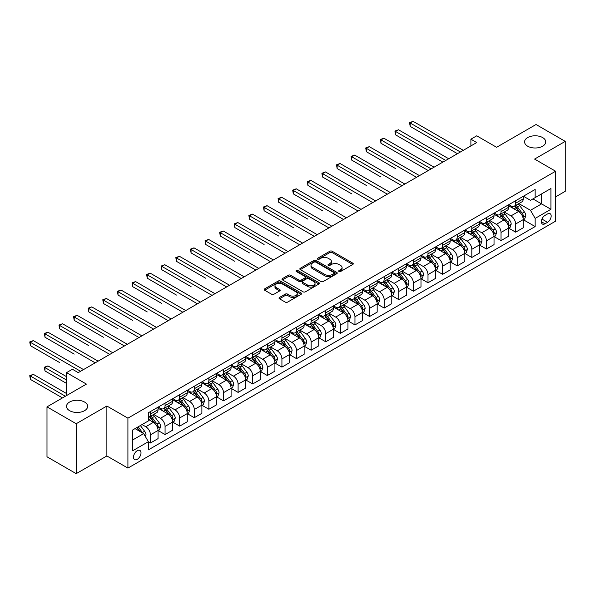 <?xml version="1.0" encoding="UTF-8"?>
<svg xmlns="http://www.w3.org/2000/svg" width="595" height="595" viewBox="0 0 595 595"><rect width="100%" height="100%" fill="white"/><g stroke="black" fill="none" stroke-linecap="round" stroke-linejoin="round"><path stroke-width="0.89" d="M338.986 271.513A1.138 0.654 0 0 0 340.593 271.513L352.783 264.478A1.621 0.937 0 0 0 353.259 263.816A1.621 0.937 0 0 0 352.783 263.146L332.136 251.231A1.621 0.937 0 0 0 329.838 251.231L317.656 258.267A1.138 0.654 0 0 0 317.321 258.728A1.138 0.654 0 0 0 317.656 259.189A1.138 0.654 0 0 0 319.262 259.189L320.839 258.282A5.191 2.997 0 0 1 328.18 258.282L329.898 259.279A5.191 2.997 0 0 1 331.415 261.398A5.191 2.997 0 0 1 329.898 263.511L328.321 264.425A1.138 0.654 0 0 0 327.986 264.887A1.138 0.654 0 0 0 328.321 265.355A1.138 0.654 0 0 0 329.928 265.355L331.504 264.44A5.191 2.997 0 0 1 338.845 264.44L340.563 265.437A5.191 2.997 0 0 1 342.088 267.557A5.191 2.997 0 0 1 340.563 269.676L338.986 270.584A1.138 0.654 0 0 0 338.659 271.045A1.138 0.654 0 0 0 338.986 271.513L338.986 270.584M84.557 402.041A10.576 6.106 0 0 0 73.029 400.718A10.576 6.106 0 0 0 66.499 406.355A10.576 6.106 0 0 0 69.6 410.676A10.576 6.106 0 0 0 81.128 412A10.576 6.106 0 0 0 87.651 406.355A10.576 6.106 0 0 0 84.557 402.041M542.64 137.571A10.576 6.106 0 0 0 531.112 136.248A10.576 6.106 0 0 0 524.582 141.885A10.576 6.106 0 0 0 527.683 146.206A10.576 6.106 0 0 0 539.204 147.53A10.576 6.106 0 0 0 545.734 141.885A10.576 6.106 0 0 0 542.64 137.571M137.259 459.318A5.288 3.057 120 0 0 140.718 454.662A5.288 3.057 120 0 0 139.907 450.422A5.288 3.057 120 0 0 137.259 450.683A5.288 3.057 120 0 0 133.801 455.346A5.288 3.057 120 0 0 134.611 459.585A5.288 3.057 120 0 0 137.259 459.318M279.486 297.455A1.621 0.937 0 0 0 279.01 298.117A1.621 0.937 0 0 0 279.486 298.779L285.28 302.126A1.621 0.937 0 0 0 287.571 302.126L301.107 294.309A1.621 0.937 0 0 0 301.583 293.647A1.621 0.937 0 0 0 301.107 292.985L280.461 281.063A1.621 0.937 0 0 0 278.17 281.063L264.634 288.88A1.621 0.937 0 0 0 264.158 289.542A1.621 0.937 0 0 0 264.634 290.204L271.625 294.242A1.621 0.937 0 0 0 273.923 294.242L279.717 290.896A1.621 0.937 0 0 0 280.193 290.234A1.621 0.937 0 0 0 279.717 289.572L276.244 287.571A4.336 2.506 0 0 1 274.972 285.801A4.336 2.506 0 0 1 277.649 283.48A4.336 2.506 0 0 1 282.38 284.023L295.975 291.877A4.336 2.506 0 0 1 297.247 293.647A4.336 2.506 0 0 1 294.57 295.96A4.336 2.506 0 0 1 289.839 295.418L287.571 294.108A1.621 0.937 0 0 0 285.28 294.108L279.486 297.455L279.486 298.779M555.611 196.871L565.25 191.307L565.25 141.379L536.036 124.511L496.594 147.285L476.729 135.816L470.89 139.185L476.729 142.562L78.243 372.626L72.404 369.25L66.558 372.626L66.558 395.563M76.197 423.729L76.197 473.657L106.877 455.948L106.877 406.021L76.197 423.729L46.99 406.861L86.424 384.095L66.558 372.626M106.877 406.021L127.91 418.166L555.611 171.234L555.611 221.162L127.91 468.094L127.91 418.166M565.25 141.379L534.578 159.088L555.611 171.234M320.95 281.524A1.621 0.937 0 0 0 323.249 281.524L336.777 273.715A1.621 0.937 0 0 0 337.253 273.053A1.621 0.937 0 0 0 336.777 272.391L316.131 260.469A1.621 0.937 0 0 0 313.84 260.469L300.304 268.286A1.621 0.937 0 0 0 299.828 268.947A1.621 0.937 0 0 0 300.304 269.609L320.95 281.524M296.801 271.759A1.138 0.654 0 0 1 297.954 271.915L297.954 270.569L318.942 282.685A1.621 0.937 0 0 1 319.418 283.346A1.621 0.937 0 0 1 318.942 284.008L305.406 291.825A1.621 0.937 0 0 1 303.115 291.825L282.469 279.903L288.263 276.586L288.263 275.232L282.469 278.579A1.621 0.937 0 0 0 281.993 279.241A1.621 0.937 0 0 0 282.469 279.903L282.469 278.579M288.263 276.586A1.621 0.937 0 0 1 290.553 276.586L290.553 275.232A1.621 0.937 0 0 0 288.263 275.232M290.553 275.232L298.928 280.067A1.621 0.937 0 0 0 301.219 280.067L305.064 277.85A1.621 0.937 0 0 0 305.54 277.188A1.621 0.937 0 0 0 305.064 276.526L296.347 271.491A1.138 0.654 0 0 1 296.012 271.03A1.138 0.654 0 0 1 296.719 270.428A1.138 0.654 0 0 1 297.954 270.569M76.197 473.657L46.99 456.789L46.99 406.861M547.549 213.94L544.975 215.427A5.124 2.96 120 0 0 541.629 219.942A5.124 2.96 120 0 0 542.417 224.047A5.124 2.96 120 0 0 544.975 223.794L547.549 222.307A5.124 2.96 120 0 0 550.896 217.792A5.124 2.96 120 0 0 550.107 213.687A5.124 2.96 120 0 0 547.549 213.94M523.414 196.231L530.487 200.314L535.158 197.614L535.158 189.448L148.363 412.766L148.363 420.933L132.588 430.036L132.588 450.817L148.363 441.713L148.363 449.872L535.158 226.561L535.158 218.395L530.487 210.295L518.862 203.587M535.158 197.614L550.933 188.503L550.933 209.284L535.158 218.395M106.877 455.948L127.91 468.094M470.89 139.185L470.89 145.931M532.942 198.894L541.584 203.892L541.584 193.903L550.933 188.503M530.487 210.295L541.584 203.892L550.933 209.284M132.588 440.025L143.685 433.614L135.035 428.623M148.363 441.78L150.461 442.992L150.461 434.826A6.612 3.815 -120 0 0 145.79 426.734L142.049 424.577M150.461 442.992L158.062 438.604L158.062 430.445A6.612 3.815 -120 0 0 153.384 422.346L148.363 419.445M158.233 430.616L165.068 434.558L165.068 426.399A6.612 3.815 -120 0 0 160.397 418.3L153.689 414.425M165.068 434.558L172.669 430.178L172.669 422.011A6.612 3.815 -120 0 0 167.991 413.912L158.062 408.177M172.84 422.182L179.675 426.124L179.675 417.965A6.612 3.815 -120 0 0 175.004 409.866L168.296 405.991M179.675 426.124L187.276 421.743L187.276 413.577A6.612 3.815 -120 0 0 182.598 405.478L172.669 399.743M187.447 413.748L194.282 417.69L194.282 409.531A6.612 3.815 -120 0 0 189.612 401.432L182.903 397.557M194.282 417.69L201.883 413.309L201.883 405.143A6.612 3.815 -120 0 0 197.205 397.051L187.276 391.317M202.055 405.314L208.89 409.256L208.89 401.097A6.612 3.815 -120 0 0 204.219 392.998L197.51 389.123M208.89 409.256L216.491 404.875L216.491 396.709A6.612 3.815 -120 0 0 211.813 388.617L201.883 382.882M216.662 396.88L223.497 400.829L223.497 392.663A6.612 3.815 -120 0 0 218.826 384.563L212.118 380.688M223.497 400.829L231.098 396.441L231.098 388.275A6.612 3.815 -120 0 0 226.42 380.183L216.491 374.448M231.269 388.446L238.104 392.395L238.104 384.229A6.612 3.815 -120 0 0 233.433 376.129L226.725 372.262M238.104 392.395L245.705 388.007L245.705 379.841A6.612 3.815 -120 0 0 241.027 371.749L231.098 366.014M245.876 380.012L252.711 383.961L252.711 375.795A6.612 3.815 -120 0 0 248.041 367.703L241.332 363.828M252.711 383.961L260.312 379.573L260.312 371.414A6.612 3.815 -120 0 0 255.634 363.314L245.705 357.58M260.484 371.578L267.319 375.527L267.319 367.36A6.612 3.815 -120 0 0 262.648 359.268L255.939 355.394M267.319 375.527L274.92 371.139L274.92 362.98A6.612 3.815 -120 0 0 270.242 354.88L260.312 349.146M275.091 363.143L281.926 367.093L281.926 358.926A6.612 3.815 -120 0 0 277.255 350.834L270.546 346.959M281.926 367.093L289.527 362.705L289.527 354.546A6.612 3.815 -120 0 0 284.849 346.446L274.92 340.712M289.698 354.709L296.533 358.659L296.533 350.492A6.612 3.815 -120 0 0 291.862 342.4L285.154 338.525M296.533 358.659L304.134 354.27L304.134 346.112A6.612 3.815 -120 0 0 299.456 338.012L289.527 332.278M304.305 346.283L311.14 350.224L311.14 342.066A6.612 3.815 -120 0 0 306.47 333.966L299.761 330.091M311.14 350.224L318.742 345.844L318.742 337.677A6.612 3.815 -120 0 0 314.063 329.578L304.134 323.844M318.913 337.848L325.748 341.79L325.748 333.631A6.612 3.815 -120 0 0 321.077 325.532L314.368 321.657M325.748 341.79L333.349 337.41L333.349 329.243A6.612 3.815 -120 0 0 328.671 321.144L318.742 315.409M333.52 329.414L340.355 333.356L340.355 325.197A6.612 3.815 -120 0 0 335.684 317.098L328.968 313.223M340.355 333.356L347.956 328.976L347.956 320.809A6.612 3.815 -120 0 0 343.278 312.717L333.349 306.983M348.127 320.98L354.962 324.922L354.962 316.763A6.612 3.815 -120 0 0 350.291 308.664L343.575 304.789M354.962 324.922L362.563 320.541L362.563 312.375A6.612 3.815 -120 0 0 357.885 304.283L347.956 298.549M362.734 312.546L369.569 316.495L369.569 308.329A6.612 3.815 -120 0 0 364.899 300.23L358.183 296.355M369.569 316.495L377.171 312.107L377.171 303.941A6.612 3.815 -120 0 0 372.492 295.849L362.563 290.115M377.342 304.112L384.177 308.061L384.177 299.895A6.612 3.815 -120 0 0 379.506 291.795L372.79 287.928M384.177 308.061L391.778 303.673L391.778 295.507A6.612 3.815 -120 0 0 387.1 287.415L377.171 281.68M391.949 295.678L398.784 299.627L398.784 291.461A6.612 3.815 -120 0 0 394.113 283.369L387.397 279.494M398.784 299.627L406.385 295.239L406.385 287.08A6.612 3.815 -120 0 0 401.707 278.981L391.778 273.246M406.556 287.244L413.391 291.193L413.391 283.027A6.612 3.815 -120 0 0 408.72 274.935L402.004 271.06M413.391 291.193L420.992 286.805L420.992 278.646A6.612 3.815 -120 0 0 416.314 270.546L406.385 264.812M421.163 278.81L427.998 282.759L427.998 274.592A6.612 3.815 -120 0 0 423.328 266.5L416.612 262.626M427.998 282.759L435.599 278.371L435.599 270.212A6.612 3.815 -120 0 0 430.921 262.112L420.992 256.378M435.771 270.375L442.606 274.325L442.606 266.158A6.612 3.815 -120 0 0 437.935 258.066L431.219 254.191M442.606 274.325L450.207 269.937L450.207 261.778A6.612 3.815 -120 0 0 445.529 253.678L435.599 247.944M450.378 261.941L457.213 265.891L457.213 257.732A6.612 3.815 -120 0 0 452.542 249.632L445.826 245.757M457.213 265.891L464.814 261.51L464.814 253.344A6.612 3.815 -120 0 0 460.136 245.244L450.207 239.51M464.985 253.515L471.82 257.457L471.82 249.298A6.612 3.815 -120 0 0 467.149 241.198L460.433 237.323M471.82 257.457L479.421 253.076L479.421 244.909A6.612 3.815 -120 0 0 474.743 236.81L464.814 231.076M479.592 245.081L486.427 249.022L486.427 240.863A6.612 3.815 -120 0 0 481.757 232.764L475.041 228.889M486.427 249.022L494.029 244.642L494.029 236.475A6.612 3.815 -120 0 0 489.35 228.383L479.421 222.642M494.2 236.646L501.035 240.588L501.035 232.429A6.612 3.815 -120 0 0 496.364 224.33L489.648 220.455M501.035 240.588L508.636 236.208L508.636 228.041A6.612 3.815 -120 0 0 503.958 219.949L494.029 214.215M508.807 228.212L515.642 232.162L515.642 223.995A6.612 3.815 -120 0 0 510.971 215.896L504.255 212.021M515.642 232.162L523.243 227.773L523.243 219.607A6.612 3.815 -120 0 0 518.565 211.515L508.636 205.781M508.807 204.665L510.971 205.915A6.612 3.815 -120 0 0 514.273 206.242A6.612 3.815 -120 0 0 515.642 203.215L515.642 200.716M494.2 213.099L496.364 214.349A6.612 3.815 -120 0 0 499.666 214.676A6.612 3.815 -120 0 0 501.035 211.649L501.035 209.15M479.592 221.533L481.757 222.783A6.612 3.815 -120 0 0 485.059 223.11A6.612 3.815 -120 0 0 486.427 220.083L486.427 217.584M464.985 229.968L467.149 231.217A6.612 3.815 -120 0 0 470.452 231.544A6.612 3.815 -120 0 0 471.82 228.517L471.82 226.018M450.378 238.402L452.542 239.644A6.612 3.815 -120 0 0 455.844 239.971A6.612 3.815 -120 0 0 457.213 236.951L457.213 234.452M435.771 246.828L437.935 248.078A6.612 3.815 -120 0 0 441.237 248.405A6.612 3.815 -120 0 0 442.606 245.378L442.606 242.886M421.163 255.262L423.328 256.512A6.612 3.815 -120 0 0 426.63 256.839A6.612 3.815 -120 0 0 427.998 253.812L427.998 251.321M406.556 263.697L408.72 264.946A6.612 3.815 -120 0 0 412.023 265.273A6.612 3.815 -120 0 0 413.391 262.246L413.391 259.755M391.949 272.131L394.113 273.38A6.612 3.815 -120 0 0 397.415 273.707A6.612 3.815 -120 0 0 398.784 270.68L398.784 268.189M377.342 280.565L379.506 281.814A6.612 3.815 -120 0 0 382.808 282.142A6.612 3.815 -120 0 0 384.177 279.114L384.177 276.615M362.734 288.999L364.899 290.248A6.612 3.815 -120 0 0 368.201 290.576A6.612 3.815 -120 0 0 369.569 287.549L369.569 285.05M348.127 297.433L350.291 298.683A6.612 3.815 -120 0 0 353.594 299.01A6.612 3.815 -120 0 0 354.962 295.983L354.962 293.484M333.52 305.867L335.684 307.117A6.612 3.815 -120 0 0 338.986 307.444A6.612 3.815 -120 0 0 340.355 304.417L340.355 301.918M318.913 314.301L321.077 315.551A6.612 3.815 -120 0 0 324.379 315.878A6.612 3.815 -120 0 0 325.748 312.851L325.748 310.352M304.305 322.735L306.47 323.978A6.612 3.815 -120 0 0 309.772 324.305A6.612 3.815 -120 0 0 311.14 321.285L311.14 318.786M289.698 331.17L291.862 332.412A6.612 3.815 -120 0 0 295.165 332.739A6.612 3.815 -120 0 0 296.533 329.712L296.533 327.22M275.091 339.596L277.255 340.846A6.612 3.815 -120 0 0 280.557 341.173A6.612 3.815 -120 0 0 281.926 338.146L281.926 335.654M260.484 348.03L262.648 349.28A6.612 3.815 -120 0 0 265.95 349.607A6.612 3.815 -120 0 0 267.319 346.58L267.319 344.089M245.876 356.464L248.041 357.714A6.612 3.815 -120 0 0 251.343 358.041A6.612 3.815 -120 0 0 252.711 355.014L252.711 352.523M231.269 364.899L233.433 366.148A6.612 3.815 -120 0 0 236.736 366.475A6.612 3.815 -120 0 0 238.104 363.448L238.104 360.949M216.662 373.333L218.826 374.582A6.612 3.815 -120 0 0 222.128 374.909A6.612 3.815 -120 0 0 223.497 371.882L223.497 369.383M202.055 381.767L204.219 383.016A6.612 3.815 -120 0 0 207.521 383.344A6.612 3.815 -120 0 0 208.89 380.317L208.89 377.818M187.447 390.201L189.612 391.451A6.612 3.815 -120 0 0 192.914 391.778A6.612 3.815 -120 0 0 194.282 388.751L194.282 386.252M172.84 398.635L175.004 399.885A6.612 3.815 -120 0 0 178.307 400.212A6.612 3.815 -120 0 0 179.675 397.185L179.675 394.686M158.233 407.069L160.397 408.311A6.612 3.815 -120 0 0 163.699 408.639A6.612 3.815 -120 0 0 165.068 405.619L165.068 403.12M523.414 219.778L535.158 226.561M514.273 206.242L521.867 201.854A6.612 3.815 -120 0 0 523.243 198.827L523.243 196.335M499.666 214.676L507.26 210.288A6.612 3.815 -120 0 0 508.636 207.261L508.636 204.769M485.059 223.11L492.653 218.722A6.612 3.815 -120 0 0 494.029 215.695L494.029 213.196M470.452 231.544L478.045 227.156A6.612 3.815 -120 0 0 479.421 224.129L479.421 221.63M455.844 239.971L463.446 235.59A6.612 3.815 -120 0 0 464.814 232.563L464.814 230.064M441.237 248.405L448.838 244.024A6.612 3.815 -120 0 0 450.207 240.997L450.207 238.498M426.63 256.839L434.231 252.459A6.612 3.815 -120 0 0 435.599 249.431L435.599 246.932M412.023 265.273L419.624 260.893A6.612 3.815 -120 0 0 420.992 257.866L420.992 255.367M397.415 273.707L405.016 269.319A6.612 3.815 -120 0 0 406.385 266.3L406.385 263.801M382.808 282.142L390.409 277.753A6.612 3.815 -120 0 0 391.778 274.726L391.778 272.235M368.201 290.576L375.802 286.188A6.612 3.815 -120 0 0 377.171 283.161L377.171 280.669M353.594 299.01L361.195 294.622A6.612 3.815 -120 0 0 362.563 291.595L362.563 289.103M338.986 307.444L346.588 303.056A6.612 3.815 -120 0 0 347.956 300.029L347.956 297.53M324.379 315.878L331.98 311.49A6.612 3.815 -120 0 0 333.349 308.463L333.349 305.964M309.772 324.305L317.373 319.924A6.612 3.815 -120 0 0 318.742 316.897L318.742 314.398M295.165 332.739L302.766 328.358A6.612 3.815 -120 0 0 304.134 325.331L304.134 322.832M280.557 341.173L288.159 336.792A6.612 3.815 -120 0 0 289.527 333.765L289.527 331.266M265.95 349.607L273.551 345.226A6.612 3.815 -120 0 0 274.92 342.199L274.92 339.7M251.343 358.041L258.944 353.653A6.612 3.815 -120 0 0 260.312 350.634L260.312 348.135M236.736 366.475L244.337 362.087A6.612 3.815 -120 0 0 245.705 359.06L245.705 356.569M222.128 374.909L229.73 370.521A6.612 3.815 -120 0 0 231.098 367.494L231.098 365.003M207.521 383.344L215.122 378.955A6.612 3.815 -120 0 0 216.491 375.928L216.491 373.437M192.914 391.778L200.515 387.39A6.612 3.815 -120 0 0 201.883 384.363L201.883 381.871M178.307 400.212L185.908 395.824A6.612 3.815 -120 0 0 187.276 392.797L187.276 390.298M163.699 408.639L171.3 404.258A6.612 3.815 -120 0 0 172.669 401.231L172.669 398.732M148.363 417.34A6.612 3.815 -120 0 0 149.092 417.073L156.693 412.692A6.612 3.815 -120 0 0 158.062 409.665L158.062 407.166M149.092 417.073A6.612 3.815 -120 0 0 150.461 414.046L150.461 411.554M143.685 433.614L148.363 441.713M339.44 271.67L340.563 271.022A5.191 2.997 0 0 0 342.088 268.903L342.088 267.557M331.415 261.398L331.415 262.745A5.191 2.997 0 0 1 329.898 264.864L328.775 265.511M352.761 264.485L332.136 252.578A1.621 0.937 0 0 0 329.838 252.578L318.109 259.353M336.755 273.722L316.131 261.815A1.621 0.937 0 0 0 313.84 261.815L300.326 269.617M333.914 273.514A1.138 0.654 0 0 0 334.249 273.053A1.138 0.654 0 0 0 333.914 272.584L315.789 262.12A1.138 0.654 0 0 0 314.182 262.12L312.524 263.087A5.191 2.997 0 0 0 310.999 265.206A5.191 2.997 0 0 0 312.524 267.319L324.907 274.474A5.191 2.997 0 0 0 332.248 274.474L333.914 273.514L333.914 274.86A1.138 0.654 0 0 0 334.249 274.399L334.249 273.053M310.999 265.206L310.999 266.553A5.191 2.997 0 0 0 312.524 268.672L312.524 267.319M333.914 274.86L332.248 275.827A5.191 2.997 0 0 1 324.907 275.827L312.524 268.672M290.553 276.586L298.928 281.42A1.621 0.937 0 0 0 301.219 281.42L305.064 279.204A1.621 0.937 0 0 0 305.54 278.542L305.54 277.188M297.954 271.915L318.92 284.023M307.615 285.087A4.336 2.506 0 0 0 312.345 285.63A4.336 2.506 0 0 0 315.023 283.317A4.336 2.506 0 0 0 313.751 281.547L308.961 278.78A1.621 0.937 0 0 0 306.67 278.78L302.825 280.996A1.621 0.937 0 0 0 302.349 281.658A1.621 0.937 0 0 0 302.825 282.32L307.615 285.087L307.615 286.433A4.336 2.506 0 0 0 312.345 286.976A4.336 2.506 0 0 0 315.023 284.663L315.023 283.317M302.349 281.658L302.349 283.012A1.621 0.937 0 0 0 302.825 283.674L302.825 282.32M307.615 286.433L302.825 283.674M297.247 293.647L297.247 294.994A4.336 2.506 0 0 1 294.57 297.307A4.336 2.506 0 0 1 289.839 296.764L287.571 295.462A1.621 0.937 0 0 0 285.28 295.462L279.509 298.794M274.972 285.801L274.972 287.147A4.336 2.506 0 0 0 276.244 288.917L276.244 287.571M279.695 290.91L276.244 288.917M301.085 294.324L280.461 282.409A1.621 0.937 0 0 0 278.17 282.409L264.656 290.211M523.243 219.882L524.641 219.072L525.809 215.695A4.381 2.529 -120 0 0 524.411 211.969L519.636 205.595A12.644 7.296 -120 0 0 518.26 203.944M513.507 208.592A12.644 7.296 -120 0 0 510.919 205.885M522.841 217.197L523.444 215.881A4.381 2.529 -120 0 0 522.194 213.248L517.419 206.874A12.644 7.296 -120 0 0 516.036 205.223M514.861 205.9A10.494 6.062 60 0 1 516.586 207.863L520.625 213.255M410.178 160.137L428.236 170.564M514.638 206.034A12.644 7.296 60 0 1 516.014 207.685L519.19 211.924M460.374 152.008L410.178 123.031L413.101 121.343L463.289 150.319M457.451 153.696L410.178 126.4L410.178 123.031L409.538 122.659L413.101 121.343M410.178 126.4L409.538 122.659M508.636 228.309L510.034 227.506L511.202 224.129A4.381 2.529 -120 0 0 509.803 220.403L505.029 214.029A12.644 7.296 -120 0 0 503.653 212.378M498.9 217.026A12.644 7.296 -120 0 0 496.312 214.319M508.234 225.631L508.837 224.315A4.381 2.529 -120 0 0 507.587 221.682L502.812 215.308A12.644 7.296 -120 0 0 501.429 213.657M500.254 214.334A10.494 6.062 60 0 1 501.979 216.297L506.018 221.69M395.571 168.571L366.356 151.703L366.356 148.334L369.279 146.645L419.468 175.622M500.031 214.468A12.644 7.296 60 0 1 501.406 216.119L504.582 220.358M494.029 236.743L495.427 235.94L496.594 232.563A4.381 2.529 -120 0 0 495.196 228.837L490.421 222.463A12.644 7.296 -120 0 0 489.045 220.804M484.293 225.46A12.644 7.296 -120 0 0 481.705 222.753M493.627 234.066L494.229 232.749A4.381 2.529 -120 0 0 492.98 230.116L488.205 223.742A12.644 7.296 -120 0 0 486.822 222.091M485.646 222.768A10.494 6.062 60 0 1 487.372 224.724L491.411 230.124M380.964 177.005L351.749 160.137L351.749 156.76L354.672 155.079L404.86 184.056M485.423 222.902A12.644 7.296 60 0 1 486.799 224.553L489.975 228.785M479.421 245.177L480.82 244.367L481.987 240.997A4.381 2.529 -120 0 0 480.589 237.264L475.814 230.89A12.644 7.296 -120 0 0 474.438 229.239M469.686 233.895A12.644 7.296 -120 0 0 467.097 231.187M479.02 242.5L479.622 241.183A4.381 2.529 -120 0 0 478.373 238.55L473.598 232.176A12.644 7.296 -120 0 0 472.214 230.525M471.039 231.202A10.494 6.062 60 0 1 472.765 233.158L476.803 238.558M366.356 185.439L337.142 168.571L337.142 165.194L340.065 163.513L390.253 192.49M470.816 231.336A12.644 7.296 60 0 1 472.192 232.987L475.368 237.219M445.767 160.442L395.571 131.465L398.494 129.777L448.682 158.753M442.844 162.13L395.571 134.834L395.571 131.465L394.931 131.093L398.494 129.777M395.571 134.834L394.931 131.093M431.159 168.876L380.964 139.899L383.887 138.211L434.075 167.188M428.236 170.557L380.964 143.269L380.964 139.899L380.324 139.528L383.887 138.211M380.964 143.269L380.324 139.528M416.552 177.31L365.717 147.962L369.279 146.645M366.356 151.703L365.717 147.962M464.814 253.611L466.212 252.801L467.38 249.431A4.381 2.529 -120 0 0 465.982 245.698L461.207 239.324A12.644 7.296 -120 0 0 459.831 237.673M455.078 242.329A12.644 7.296 -120 0 0 452.49 239.621M464.412 250.934L465.015 249.617A4.381 2.529 -120 0 0 463.765 246.984L458.99 240.611A12.644 7.296 -120 0 0 457.607 238.959M456.432 239.636A10.494 6.062 60 0 1 458.157 241.592L462.196 246.984M351.749 193.873L322.535 177.005L322.535 173.628L325.458 171.94L375.646 200.924M456.209 239.763A12.644 7.296 60 0 1 457.585 241.421L460.761 245.653M401.945 185.737L351.11 156.396L354.672 155.079M351.749 160.137L351.11 156.396M450.207 262.045L451.605 261.235L452.773 257.866A4.381 2.529 -120 0 0 451.374 254.132L446.6 247.758A12.644 7.296 -120 0 0 445.224 246.107M440.471 250.763A12.644 7.296 -120 0 0 437.883 248.055M449.805 259.361L450.408 258.051A4.381 2.529 -120 0 0 449.158 255.419L444.383 249.045A12.644 7.296 -120 0 0 443 247.386M441.825 248.07A10.494 6.062 60 0 1 443.55 250.026L447.589 255.419M337.142 202.307L307.927 185.439L307.927 182.063L310.85 180.374L361.039 209.351M441.602 248.197A12.644 7.296 60 0 1 442.978 249.848L446.153 254.087M387.338 194.171L336.502 164.822L340.065 163.513M337.142 168.571L336.502 164.822M435.599 270.48L436.998 269.669L438.165 266.3A4.381 2.529 -120 0 0 436.767 262.566L431.992 256.192A12.644 7.296 -120 0 0 430.616 254.541M425.864 259.197A12.644 7.296 -120 0 0 423.276 256.482M435.198 267.795L435.8 266.486A4.381 2.529 -120 0 0 434.551 263.845L429.776 257.479A12.644 7.296 -120 0 0 428.393 255.82M427.217 256.505A10.494 6.062 60 0 1 428.943 258.461L432.981 263.853M322.535 210.734L293.32 193.873L293.32 190.497L296.243 188.808L346.431 217.785M426.994 256.631A12.644 7.296 60 0 1 428.37 258.282L431.546 262.521M372.73 202.605L321.895 173.257L325.458 171.94M322.535 177.005L321.895 173.257M420.992 278.914L422.39 278.103L423.558 274.726A4.381 2.529 -120 0 0 422.16 271L417.385 264.626A12.644 7.296 -120 0 0 416.009 262.975M411.257 267.631A12.644 7.296 -120 0 0 408.668 264.916M420.591 276.229L421.193 274.92A4.381 2.529 -120 0 0 419.944 272.279L415.169 265.906A12.644 7.296 -120 0 0 413.785 264.254M412.61 264.939A10.494 6.062 60 0 1 414.336 266.895L418.374 272.287M307.927 219.168L278.713 202.3L278.713 198.931L281.636 197.243L331.824 226.219M412.387 265.065A12.644 7.296 60 0 1 413.763 266.716L416.939 270.956M358.123 211.039L307.288 181.691L310.85 180.374M307.927 185.439L307.288 181.691M406.385 287.348L407.783 286.537L408.951 283.161A4.381 2.529 -120 0 0 407.553 279.434L402.778 273.06A12.644 7.296 -120 0 0 401.402 271.409M396.649 276.058A12.644 7.296 -120 0 0 394.061 273.35M405.983 284.663L406.586 283.346A4.381 2.529 -120 0 0 405.336 280.714L400.561 274.34A12.644 7.296 -120 0 0 399.178 272.688M398.003 273.373A10.494 6.062 60 0 1 399.728 275.329L403.767 280.721M293.32 227.602L264.106 210.734L264.106 207.365L267.029 205.677L317.217 234.653M397.78 273.499A12.644 7.296 60 0 1 399.156 275.15L402.332 279.39M343.516 219.473L292.68 190.125L296.243 188.808M293.32 193.873L292.68 190.125M391.778 295.782L393.176 294.971L394.344 291.595A4.381 2.529 -120 0 0 392.945 287.868L388.171 281.495A12.644 7.296 -120 0 0 386.795 279.843M382.042 284.492A12.644 7.296 -120 0 0 379.454 281.785M391.376 293.097L391.979 291.781A4.381 2.529 -120 0 0 390.729 289.148L385.954 282.774A12.644 7.296 -120 0 0 384.571 281.123M383.396 281.799A10.494 6.062 60 0 1 385.121 283.763L389.16 289.155M278.713 236.037L249.498 219.168L249.498 215.799L252.421 214.111L302.61 243.087M383.173 281.933A12.644 7.296 60 0 1 384.548 283.584L387.724 287.824M328.909 227.907L278.073 198.559L281.636 197.243M278.713 202.3L278.073 198.559M377.171 304.216L378.569 303.405L379.736 300.029A4.381 2.529 -120 0 0 378.338 296.303L373.563 289.929A12.644 7.296 -120 0 0 372.187 288.278M367.435 292.926A12.644 7.296 -120 0 0 364.847 290.219M376.769 301.531L377.371 300.215A4.381 2.529 -120 0 0 376.122 297.582L371.347 291.208A12.644 7.296 -120 0 0 369.964 289.557M368.788 290.234A10.494 6.062 60 0 1 370.514 292.197L374.553 297.589M264.106 244.471L234.891 227.602L234.891 224.233L237.814 222.545L288.002 251.521M368.565 290.367A12.644 7.296 60 0 1 369.941 292.019L373.117 296.258M314.301 236.341L263.466 206.993L267.029 205.677M264.106 210.734L263.466 206.993M362.563 312.65L363.962 311.839L365.129 308.463A4.381 2.529 -120 0 0 363.731 304.737L358.956 298.363A12.644 7.296 -120 0 0 357.58 296.712M352.828 301.36A12.644 7.296 -120 0 0 350.239 298.653M362.162 309.965L362.764 308.649A4.381 2.529 -120 0 0 361.515 306.016L356.74 299.642A12.644 7.296 -120 0 0 355.356 297.991M354.181 298.668A10.494 6.062 60 0 1 355.907 300.631L359.945 306.023M249.498 252.905L220.284 236.037L220.284 232.667L223.207 230.979L273.395 259.955M353.958 298.802A12.644 7.296 60 0 1 355.334 300.453L358.51 304.692M299.694 244.776L248.859 215.427L252.421 214.111M249.498 219.168L248.859 215.427M347.956 321.077L349.354 320.274L350.522 316.897A4.381 2.529 -120 0 0 349.124 313.171L344.349 306.797A12.644 7.296 -120 0 0 342.973 305.138M338.22 309.794A12.644 7.296 -120 0 0 335.632 307.087M347.554 318.399L348.157 317.083A4.381 2.529 -120 0 0 346.907 314.45L342.132 308.076A12.644 7.296 -120 0 0 340.749 306.425M339.574 307.102A10.494 6.062 60 0 1 341.299 309.058L345.338 314.458M234.891 261.339L205.677 244.471L205.677 241.094L208.6 239.413L258.788 268.39M339.351 307.236A12.644 7.296 60 0 1 340.727 308.887L343.903 313.126M285.087 253.21L234.251 223.861L237.814 222.545M234.891 227.602L234.251 223.861M333.349 329.511L334.747 328.7L335.915 325.331A4.381 2.529 -120 0 0 334.516 321.597L329.742 315.224A12.644 7.296 -120 0 0 328.366 313.572M323.613 318.228A12.644 7.296 -120 0 0 321.025 315.521M332.947 326.834L333.55 325.517A4.381 2.529 -120 0 0 332.3 322.884L327.525 316.51A12.644 7.296 -120 0 0 326.142 314.859M324.967 315.536A10.494 6.062 60 0 1 326.692 317.492L330.731 322.892M220.284 269.773L191.069 252.905L191.069 249.528L193.992 247.847L244.181 276.824M324.744 315.67A12.644 7.296 60 0 1 326.12 317.321L329.295 321.553M270.48 261.644L219.644 232.295L223.207 230.979M220.284 236.037L219.644 232.295M318.742 337.945L320.14 337.134L321.307 333.765A4.381 2.529 -120 0 0 319.909 330.032L315.134 323.658A12.644 7.296 -120 0 0 313.758 322.007M309.006 326.662A12.644 7.296 -120 0 0 306.418 323.955M318.34 335.268L318.942 333.951A4.381 2.529 -120 0 0 317.693 331.318L312.918 324.944A12.644 7.296 -120 0 0 311.535 323.293M310.359 323.97A10.494 6.062 60 0 1 312.085 325.926L316.124 331.318M205.677 278.207L176.462 261.339L176.462 257.962L179.385 256.274L229.573 285.258M310.136 324.096A12.644 7.296 60 0 1 311.512 325.755L314.688 329.987M255.872 270.078L205.037 240.73L208.6 239.413M205.677 244.471L205.037 240.73M304.134 346.379L305.533 345.569L306.7 342.199A4.381 2.529 -120 0 0 305.302 338.466L300.527 332.092A12.644 7.296 -120 0 0 299.151 330.441M294.399 335.097A12.644 7.296 -120 0 0 291.81 332.389M303.733 343.694L304.335 342.385A4.381 2.529 -120 0 0 303.086 339.752L298.311 333.379A12.644 7.296 -120 0 0 296.927 331.72M295.752 332.404A10.494 6.062 60 0 1 297.478 334.36L301.516 339.752M191.069 286.641L161.855 269.773L161.855 266.396L164.778 264.708L214.966 293.685M295.529 332.531A12.644 7.296 60 0 1 296.905 334.182L300.081 338.421M241.265 278.505L190.43 249.156L193.992 247.847M191.069 252.905L190.43 249.156M289.527 354.813L290.925 354.003L292.093 350.634A4.381 2.529 -120 0 0 290.695 346.9L285.92 340.526A12.644 7.296 -120 0 0 284.544 338.875M279.791 343.531A12.644 7.296 -120 0 0 277.203 340.816M289.125 352.128L289.728 350.819A4.381 2.529 -120 0 0 288.478 348.187L283.703 341.813A12.644 7.296 -120 0 0 282.32 340.154M281.145 340.838A10.494 6.062 60 0 1 282.87 342.794L286.909 348.187M176.462 295.068L147.248 278.207L147.248 274.83L150.171 273.142L200.359 302.119M280.922 340.965A12.644 7.296 60 0 1 282.298 342.616L285.474 346.855M226.658 286.939L175.823 257.59L179.385 256.274M176.462 261.339L175.823 257.59M274.92 363.248L276.318 362.437L277.486 359.06A4.381 2.529 -120 0 0 276.087 355.334L271.313 348.96A12.644 7.296 -120 0 0 269.937 347.309M265.184 351.965A12.644 7.296 -120 0 0 262.596 349.25M274.518 360.563L275.121 359.254A4.381 2.529 -120 0 0 273.871 356.613L269.096 350.239A12.644 7.296 -120 0 0 267.713 348.588M266.538 349.272A10.494 6.062 60 0 1 268.263 351.228L272.302 356.621M161.855 303.502L132.64 286.634L132.64 283.265L135.563 281.576L185.752 310.553M266.315 349.399A12.644 7.296 60 0 1 267.691 351.05L270.866 355.289M212.051 295.373L161.215 266.024L164.778 264.708M161.855 269.773L161.215 266.024M260.312 371.682L261.711 370.871L262.878 367.494A4.381 2.529 -120 0 0 261.48 363.768L256.705 357.394A12.644 7.296 -120 0 0 255.329 355.743M250.577 360.399A12.644 7.296 -120 0 0 247.989 357.684M259.911 368.997L260.513 367.68A4.381 2.529 -120 0 0 259.264 365.047L254.489 358.673A12.644 7.296 -120 0 0 253.106 357.022M251.93 357.707A10.494 6.062 60 0 1 253.656 359.663L257.695 365.055M147.248 311.936L118.033 295.068L118.033 291.699L120.956 290.01L171.144 318.987M251.707 357.833A12.644 7.296 60 0 1 253.083 359.484L256.259 363.724M197.443 303.807L146.608 274.459L150.171 273.142M147.248 278.207L146.608 274.459M245.705 380.116L247.104 379.305L248.271 375.928A4.381 2.529 -120 0 0 246.873 372.202L242.098 365.828A12.644 7.296 -120 0 0 240.722 364.177M235.97 368.826A12.644 7.296 -120 0 0 233.381 366.118M245.304 377.431L245.906 376.114A4.381 2.529 -120 0 0 244.657 373.482L239.882 367.108A12.644 7.296 -120 0 0 238.498 365.456M237.323 366.133A10.494 6.062 60 0 1 239.049 368.097L243.087 373.489M132.64 320.37L103.426 303.502L103.426 300.133L106.349 298.445L156.537 327.421M237.1 366.267A12.644 7.296 60 0 1 238.476 367.918L241.652 372.158M182.836 312.241L132.001 282.893L135.563 281.576M132.64 286.634L132.001 282.893M231.098 388.55L232.496 387.739L233.664 384.363A4.381 2.529 -120 0 0 232.266 380.636L227.491 374.262A12.644 7.296 -120 0 0 226.115 372.611M221.362 377.26A12.644 7.296 -120 0 0 218.774 374.553M230.696 385.865L231.299 384.548A4.381 2.529 -120 0 0 230.049 381.916L225.274 375.542A12.644 7.296 -120 0 0 223.891 373.891M222.716 374.567A10.494 6.062 60 0 1 224.441 376.531L228.48 381.923M118.033 328.804L88.819 311.936L88.819 308.567L91.742 306.879L141.93 335.855M222.493 374.701A12.644 7.296 60 0 1 223.869 376.352L227.045 380.592M168.229 320.675L117.394 291.327L120.956 290.01M118.033 295.068L117.394 291.327M216.491 396.984L217.889 396.173L219.057 392.797A4.381 2.529 -120 0 0 217.658 389.071L212.884 382.697A12.644 7.296 -120 0 0 211.508 381.045M206.755 385.694A12.644 7.296 -120 0 0 204.167 382.987M216.089 394.299L216.692 392.983A4.381 2.529 -120 0 0 215.442 390.35L210.667 383.976A12.644 7.296 -120 0 0 209.284 382.325M208.109 383.002A10.494 6.062 60 0 1 209.834 384.965L213.873 390.357M103.426 337.239L74.211 320.37L74.211 317.001L77.134 315.313L127.323 344.289M207.886 383.135A12.644 7.296 60 0 1 209.262 384.787L212.437 389.026M153.622 329.109L102.786 299.761L106.349 298.445M103.426 303.502L102.786 299.761M201.883 405.411L203.282 404.607L204.449 401.231A4.381 2.529 -120 0 0 203.051 397.505L198.276 391.131A12.644 7.296 -120 0 0 196.9 389.472M192.148 394.128A12.644 7.296 -120 0 0 189.56 391.421M201.482 402.733L202.084 401.417A4.381 2.529 -120 0 0 200.835 398.784L196.06 392.41A12.644 7.296 -120 0 0 194.677 390.759M193.501 391.436A10.494 6.062 60 0 1 195.227 393.392L199.266 398.791M88.819 345.673L59.604 328.804L59.604 325.428L62.527 323.747L112.715 352.723M193.278 391.57A12.644 7.296 60 0 1 194.654 393.221L197.83 397.46M139.014 337.543L88.179 308.195L91.742 306.879M88.819 311.936L88.179 308.195M187.276 413.845L188.675 413.034L189.842 409.665A4.381 2.529 -120 0 0 188.444 405.931L183.669 399.557A12.644 7.296 -120 0 0 182.293 397.906M177.541 402.562A12.644 7.296 -120 0 0 174.952 399.855M186.875 411.167L187.477 409.851A4.381 2.529 -120 0 0 186.228 407.218L181.453 400.844A12.644 7.296 -120 0 0 180.069 399.193M178.894 399.87A10.494 6.062 60 0 1 180.62 401.826L184.658 407.225M74.211 354.107L44.997 337.239L44.997 333.862L47.92 332.181L98.108 361.158M178.671 400.004A12.644 7.296 60 0 1 180.047 401.655L183.223 405.887M124.407 345.978L73.572 316.629L77.134 315.313M74.211 320.37L73.572 316.629M172.669 422.279L174.067 421.468L175.235 418.099A4.381 2.529 -120 0 0 173.837 414.365L169.062 407.991A12.644 7.296 -120 0 0 167.686 406.34M162.933 410.996A12.644 7.296 -120 0 0 160.345 408.289M172.267 419.601L172.87 418.285A4.381 2.529 -120 0 0 171.62 415.652L166.845 409.278A12.644 7.296 -120 0 0 165.462 407.627M164.287 408.304A10.494 6.062 60 0 1 166.012 410.26L170.051 415.652M59.604 362.541L30.39 345.673L30.39 342.296L33.313 340.608L83.501 369.592M164.064 408.43A12.644 7.296 60 0 1 165.44 410.089L168.616 414.321M109.8 354.412L58.965 325.063L62.527 323.747M59.604 328.804L58.965 325.063M158.062 430.713L159.46 429.902L160.628 426.533A4.381 2.529 -120 0 0 159.229 422.8L154.455 416.426A12.644 7.296 -120 0 0 153.079 414.774M157.66 428.028L158.263 426.719A4.381 2.529 -120 0 0 157.013 424.086L152.238 417.712A12.644 7.296 -120 0 0 150.855 416.061M149.68 416.738A10.494 6.062 60 0 1 151.405 418.694L155.444 424.086M66.558 376.672L47.92 365.91L44.997 367.598L44.997 370.975L66.558 383.418M149.457 416.864A12.644 7.296 60 0 1 150.833 418.516L154.008 422.755M44.997 370.975L44.357 367.227L66.558 380.049M44.357 367.227L47.92 365.91M95.193 362.838L44.357 333.49L47.92 332.181M44.997 337.239L44.357 333.49M145.44 436.648L146.02 434.967A4.381 2.529 -120 0 0 144.622 431.234L140.368 425.544M66.558 393.54L33.313 374.344L30.39 376.033L30.39 379.402L62.468 397.921M142.8 433.108A4.381 2.529 -120 0 0 142.406 432.52L138.144 426.831M137.051 427.463L140.108 431.546M136.738 427.641L139.342 431.107M30.39 379.402L29.75 375.661L65.391 396.24M29.75 375.661L33.313 374.344M80.585 371.273L29.75 341.924L33.313 340.608M30.39 345.673L29.75 341.924M145.79 426.734L153.384 422.346M160.397 418.3L167.991 413.912M175.004 409.866L182.598 405.478M189.612 401.432L197.205 397.051M204.219 392.998L211.813 388.617M218.826 384.563L226.42 380.183M233.433 376.129L241.027 371.749M248.041 367.703L255.634 363.314M262.648 359.268L270.242 354.88M277.255 350.834L284.849 346.446M291.862 342.4L299.456 338.012M306.47 333.966L314.063 329.578M321.077 325.532L328.671 321.144M335.684 317.098L343.278 312.717M350.291 308.664L357.885 304.283M364.899 300.23L372.492 295.849M379.506 291.795L387.1 287.415M394.113 283.369L401.707 278.981M408.72 274.935L416.314 270.546M423.328 266.5L430.921 262.112M437.935 258.066L445.529 253.678M452.542 249.632L460.136 245.244M467.149 241.198L474.743 236.81M481.757 232.764L489.35 228.383M496.364 224.33L503.958 219.949M510.971 215.896L518.565 211.515M515.642 203.215L523.243 198.827M515.642 223.995L523.243 219.607M501.035 232.429L508.636 228.041M501.035 211.649L508.636 207.261M486.427 240.863L494.029 236.475M486.427 220.083L494.029 215.695M471.82 249.298L479.421 244.909M471.82 228.517L479.421 224.129M457.213 257.732L464.814 253.344M457.213 236.951L464.814 232.563M442.606 266.158L450.207 261.778M442.606 245.378L450.207 240.997M427.998 274.592L435.599 270.212M427.998 253.812L435.599 249.431M413.391 283.027L420.992 278.646M413.391 262.246L420.992 257.866M398.784 291.461L406.385 287.08M398.784 270.68L406.385 266.3M384.177 299.895L391.778 295.507M384.177 279.114L391.778 274.726M369.569 308.329L377.171 303.941M369.569 287.549L377.171 283.161M354.962 316.763L362.563 312.375M354.962 295.983L362.563 291.595M340.355 325.197L347.956 320.809M340.355 304.417L347.956 300.029M325.748 333.631L333.349 329.243M325.748 312.851L333.349 308.463M311.14 342.066L318.742 337.677M311.14 321.285L318.742 316.897M296.533 350.492L304.134 346.112M296.533 329.712L304.134 325.331M281.926 358.926L289.527 354.546M281.926 338.146L289.527 333.765M267.319 367.36L274.92 362.98M267.319 346.58L274.92 342.199M252.711 375.795L260.312 371.414M252.711 355.014L260.312 350.634M238.104 384.229L245.705 379.841M238.104 363.448L245.705 359.06M223.497 392.663L231.098 388.275M223.497 371.882L231.098 367.494M208.89 401.097L216.491 396.709M208.89 380.317L216.491 375.928M194.282 409.531L201.883 405.143M194.282 388.751L201.883 384.363M179.675 417.965L187.276 413.577M179.675 397.185L187.276 392.797M165.068 426.399L172.669 422.011M165.068 405.619L172.669 401.231M150.461 434.826L158.062 430.445M150.461 414.046L158.062 409.665M541.941 219.072L547.549 222.307M541.353 221.704L544.975 223.794M340.563 271.022L340.563 269.676M328.321 265.355L328.321 264.425M329.898 264.864L329.898 263.511M317.656 259.189L317.656 258.267M329.838 252.578L329.838 251.231M332.136 252.578L332.136 251.231M352.783 264.478L352.783 263.146M300.304 269.609L300.304 268.286M313.84 261.815L313.84 260.469M316.131 261.815L316.131 260.469M336.777 273.715L336.777 272.391M324.907 275.827L324.907 274.474M332.248 275.827L332.248 274.474M298.928 281.42L298.928 280.067M301.219 281.42L301.219 280.067M305.064 279.204L305.064 277.85M318.942 284.008L318.942 282.685M285.28 295.462L285.28 294.108M287.571 295.462L287.571 294.108M289.839 296.764L289.839 295.418M279.717 290.896L279.717 289.572M264.634 290.204L264.634 288.88M278.17 282.409L278.17 281.063M280.461 282.409L280.461 281.063M301.107 294.309L301.107 292.985M522.916 217.435L525.779 215.784M517.419 206.874L519.636 205.595M513.976 208.86L516.014 207.685M522.194 213.248L524.411 211.969M521.845 214.959L523.444 215.881M508.309 225.869L511.172 224.211M502.812 215.308L505.029 214.029M499.369 217.294L501.406 216.119M507.587 221.682L509.803 220.403M507.238 223.393L508.837 224.315M493.701 234.304L496.565 232.645M488.205 223.742L490.421 222.463M484.761 225.728L486.799 224.553M492.98 230.116L495.196 228.837M492.63 231.827L494.229 232.749M479.094 242.738L481.957 241.079M473.598 232.176L475.814 230.89M470.154 234.162L472.192 232.987M478.373 238.55L480.589 237.264M478.023 240.261L479.622 241.183M464.487 251.172L467.35 249.513M458.99 240.611L461.207 239.324M455.547 242.596L457.585 241.421M463.765 246.984L465.982 245.698M463.416 248.695L465.015 249.617M449.88 259.606L452.743 257.947M444.383 249.045L446.6 247.758M440.94 251.03L442.978 249.848M449.158 255.419L451.374 254.132M448.809 257.129L450.408 258.051M435.272 268.04L438.136 266.382M429.776 257.479L431.992 256.192M426.332 259.465L428.37 258.282M434.551 263.845L436.767 262.566M434.201 265.556L435.8 266.486M420.665 276.474L423.528 274.816M415.169 265.906L417.385 264.626M411.725 267.899L413.763 266.716M419.944 272.279L422.16 271M419.594 273.99L421.193 274.92M406.058 284.901L408.921 283.25M400.561 274.34L402.778 273.06M397.118 276.333L399.156 275.15M405.336 280.714L407.553 279.434M404.987 282.424L406.586 283.346M391.451 293.335L394.314 291.684M385.954 282.774L388.171 281.495M382.511 284.76L384.548 283.584M390.729 289.148L392.945 287.868M390.38 290.858L391.979 291.781M376.843 301.769L379.707 300.118M371.347 291.208L373.563 289.929M367.903 293.194L369.941 292.019M376.122 297.582L378.338 296.303M375.772 299.292L377.371 300.215M362.236 310.203L365.099 308.545M356.74 299.642L358.956 298.363M353.296 301.628L355.334 300.453M361.515 306.016L363.731 304.737M361.165 307.727L362.764 308.649M347.629 318.637L350.492 316.979M342.132 308.076L344.349 306.797M338.689 310.062L340.727 308.887M346.907 314.45L349.124 313.171M346.558 316.161L348.157 317.083M333.022 327.072L335.885 325.413M327.525 316.51L329.742 315.224M324.082 318.496L326.12 317.321M332.3 322.884L334.516 321.597M331.95 324.595L333.55 325.517M318.414 335.506L321.278 333.847M312.918 324.944L315.134 323.658M309.474 326.93L311.512 325.755M317.693 331.318L319.909 330.032M317.343 333.029L318.942 333.951M303.807 343.94L306.67 342.281M298.311 333.379L300.527 332.092M294.867 335.364L296.905 334.182M303.086 339.752L305.302 338.466M302.736 341.463L304.335 342.385M289.2 352.374L292.063 350.715M283.703 341.813L285.92 340.526M280.26 343.798L282.298 342.616M288.478 348.187L290.695 346.9M288.129 349.89L289.728 350.819M274.592 360.808L277.456 359.149M269.096 350.239L271.313 348.96M265.653 352.233L267.691 351.05M273.871 356.613L276.087 355.334M273.522 358.324L275.121 359.254M259.985 369.235L262.849 367.584M254.489 358.673L256.705 357.394M251.045 360.667L253.083 359.484M259.264 365.047L261.48 363.768M258.914 366.758L260.513 367.68M245.378 377.669L248.241 376.018M239.882 367.108L242.098 365.828M236.438 369.093L238.476 367.918M244.657 373.482L246.873 372.202M244.307 375.192L245.906 376.114M230.771 386.103L233.634 384.452M225.274 375.542L227.491 374.262M221.831 377.528L223.869 376.352M230.049 381.916L232.266 380.636M229.7 383.626L231.299 384.548M216.163 394.537L219.027 392.879M210.667 383.976L212.884 382.697M207.224 385.962L209.262 384.787M215.442 390.35L217.658 389.071M215.093 392.06L216.692 392.983M201.556 402.971L204.42 401.313M196.06 392.41L198.276 391.131M192.616 394.396L194.654 393.221M200.835 398.784L203.051 397.505M200.485 400.495L202.084 401.417M186.949 411.405L189.812 409.747M181.453 400.844L183.669 399.557M178.009 402.83L180.047 401.655M186.228 407.218L188.444 405.931M185.878 408.929L187.477 409.851M172.342 419.839L175.205 418.181M166.845 409.278L169.062 407.991M163.402 411.264L165.44 410.089M171.62 415.652L173.837 414.365M171.271 417.363L172.87 418.285M157.735 428.274L160.598 426.615M152.238 417.712L154.455 416.426M148.795 419.698L150.833 418.516M157.013 424.086L159.229 422.8M156.663 425.797L158.263 426.719M144.883 435.689L145.991 435.049M142.406 432.52L144.622 431.234"/></g></svg>
